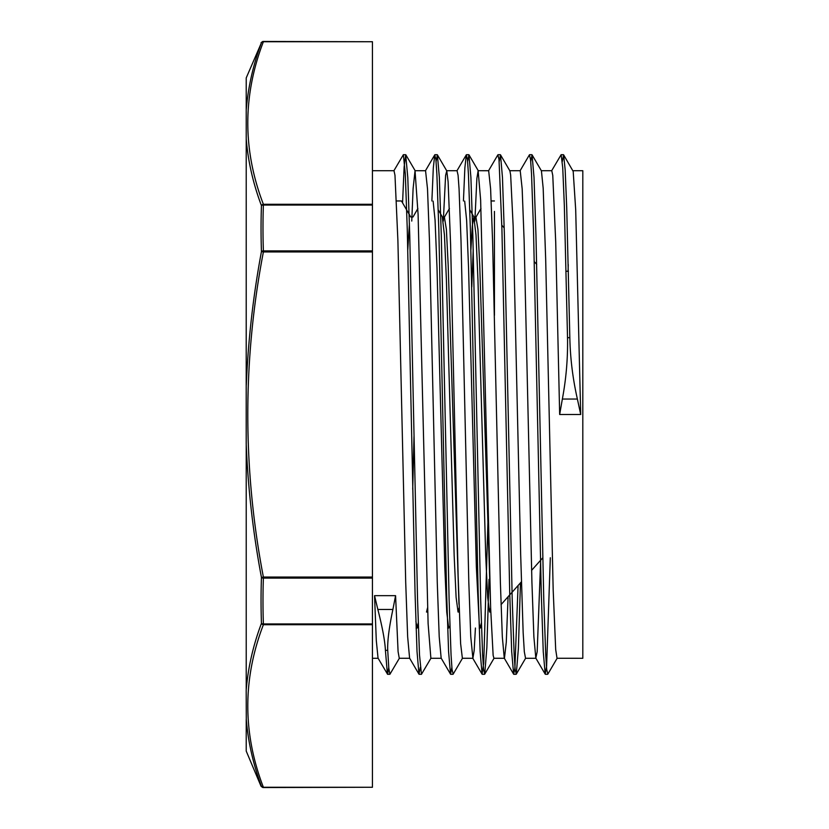 <?xml version="1.0" encoding="UTF-8"?>
<svg xmlns="http://www.w3.org/2000/svg" width="829" height="829" viewBox="0 0 829 829"><rect width="100%" height="100%" fill="white"/><g stroke="black" fill="none" stroke-linecap="round" stroke-linejoin="round"><path stroke-width="1.24" d="M372.439 624.714L372.439 623.936L263.384 623.936L263.384 624.714L372.439 624.714L372.439 787.27L263.384 787.27A2.104 1.793 159.8 0 1 261.446 786.265A2.104 2.104 90 0 0 263.384 787.55L372.439 787.27M261.446 786.265C253.197 764.224 248.151 742.007 246.286 719.593L246.192 690.163C248.047 667.728 253.125 645.459 261.446 623.356A2.104 1.047 -2 0 0 263.384 623.936A881.693 763.571 0 0 1 263.384 578.114A2.104 1.047 -178 0 1 261.446 577.419A885.559 766.908 179.4 0 0 261.446 623.346A2.104 1.793 20.2 0 0 263.384 624.714C242.607 678.889 242.607 733.074 263.384 787.27L261.446 786.265C253.197 764.224 248.151 742.007 246.296 719.593M372.439 578.114L372.439 577.057L263.384 577.057L263.384 578.114L372.439 578.114L372.439 623.936M372.439 577.057L372.439 251.943L263.384 251.943L263.384 250.886A2.104 1.047 178 0 0 261.446 251.581L263.384 251.943C242.607 360.325 242.607 468.696 263.384 577.057L261.446 577.419C253.125 533.275 248.037 488.789 246.203 443.94L246.223 139.199M246.223 200.96L246.223 689.863M246.223 109.055L246.223 77.916L261.446 42.735A2.104 1.793 20.2 0 1 263.384 41.73L372.439 41.73L372.439 204.286L263.384 204.286A2.104 1.793 159.8 0 0 261.446 205.654A885.559 766.908 0.6 0 0 261.446 251.581C253.197 295.725 248.151 340.211 246.296 385.06M246.223 719.593L246.223 751.084L246.223 719.593M372.439 41.73L262.98 41.45L261.042 42.735M246.286 109.407C248.151 86.993 253.197 64.776 261.446 42.735A2.104 2.104 -90 0 1 263.384 41.45L263.384 41.73C242.607 95.926 242.607 150.111 263.384 204.286L263.384 205.064L372.439 205.064L372.439 204.286M246.223 109.407L246.223 138.847C248.037 161.282 253.125 183.551 261.446 205.654A2.104 1.047 2 0 1 263.384 205.064A881.693 763.571 180 0 0 263.384 250.886L372.439 250.886L372.439 251.943M372.439 205.064L372.439 250.886M407.795 249.602L409.422 223.592M413.039 216.97L410.728 216.97L401.568 201.146M426.5 612.04L427.526 607.926M442.282 216.96L444.437 234.928L446.385 279.342L454.168 555.668L456.116 597.398L458.054 612.02L459.09 607.937M470.913 249.591L472.375 225.312L473.836 216.96L476.001 235.011L477.939 279.466L485.721 555.689L487.67 597.388L489.618 612.03L490.644 607.916M415.878 621.263L417.142 628.05L418.241 622.942M433.121 201.126L435.07 220.12L437.007 268.016L444.8 566.984L446.748 612.185L448.696 628.019L449.898 626.144M464.675 201.115L466.623 220.224L468.572 268.15L476.354 567.015L479.276 624.05L480.25 628.04L481.348 622.942M417.878 208.514L413.039 216.96M449.432 208.535L444.385 217.157L446.396 229.478L448.188 265.373L458.965 604.3M471.784 286.979L473.224 249.602M480.986 208.535L475.929 217.167L477.95 229.467L479.742 265.363L490.519 604.289M388.739 667.459L387.589 674.278L378.045 658.122L376.293 640.496L374.542 595.668L377.848 609.46C382.438 627.46 384.967 641.076 385.412 650.34L387.723 650.34C387.35 641.138 389.081 627.512 392.894 609.46L395.578 595.668L398.086 651.615L399.267 658.267L409.681 658.288M569.834 337.672L566.725 208.006L565.171 169.852L563.616 154.826L573.191 171.396L575.699 209.83L580.704 414.5L577.388 399.05C572.798 378.832 570.279 358.377 569.834 337.672L567.523 337.672L564.331 205.374L562.736 167.717L561.14 154.691L551.606 170.847M550.311 557.762L546.601 666.454L545.192 674.132L543.244 651.532L541.296 593.595L533.482 229.281L531.534 174.049L530.56 159.603L529.41 154.847M518.084 585.523L514.871 668.412L513.648 674.174L511.69 651.646L509.742 593.709L501.928 229.312L499.006 159.572L497.866 154.857L488.488 170.878M488.157 514.384L483.732 663.169L482.084 674.143L480.126 651.439L478.178 593.45L470.375 229.25L468.426 174.059L467.452 159.603L466.312 154.816L464.872 167.841L463.432 200.96M451.857 667.438L450.53 674.143L448.582 651.625L446.634 593.709L438.821 229.301L436.873 174.069L435.899 159.593L434.748 154.857L433.308 167.883L431.878 200.96M420.303 667.418L418.977 674.174L417.018 651.532L415.07 593.554L407.267 229.281L405.319 174.08L403.36 154.702L393.827 170.857M387.423 674.132L385.412 650.392M563.616 154.826L562.29 161.582M547.845 674.132L546.694 669.417L545.72 654.92L543.772 599.688L535.959 235.27L534.011 177.344L532.063 154.847L530.736 161.572M520.467 582.849L518.374 648.506L516.28 674.184L515.141 669.397L514.167 654.951L512.218 599.74L504.415 235.519L502.467 177.551L500.509 154.857L499.182 161.551M488.996 579.409L486.861 647.553L484.727 674.143L483.587 669.428L482.613 654.91L480.665 599.699L472.851 235.332L470.903 177.385L468.955 154.816L467.629 161.582M453.183 674.153L452.033 669.397L451.059 654.941L449.111 599.709L441.297 235.353L439.349 177.427L437.401 154.857L436.075 161.551M430.987 658.153L421.453 674.319L419.505 654.931L417.557 599.75L409.754 235.55L407.795 177.561L405.682 154.702L404.127 167.023L402.573 202.867M399.443 658.122L389.899 674.278L388.811 668.257L387.723 650.319M567.523 337.672C567.896 358.294 566.166 378.749 562.352 399.05L559.668 414.5L555.72 242.12L552.767 175.396L551.772 170.701L541.254 170.712M540.674 560.186L537.171 651.749L535.824 658.122L533.876 636.734L531.917 582.269L524.125 240.597L522.166 188.836L520.218 170.712L509.7 170.712M508.094 596.735L506.27 642.371L504.446 658.309M513.648 674.184L504.27 658.164L502.322 636.848L500.374 582.383L492.571 240.628L490.613 188.877L488.664 170.722L478.146 170.712M475.421 628.04L474.157 650.61L472.893 658.278L470.758 636.641L468.81 582.134L461.007 240.576L459.059 188.846L458.085 175.302L457.048 170.712M450.541 674.153L441.163 658.133L439.215 636.817L437.256 582.372L429.463 240.617L427.505 188.857L425.557 170.722L415.039 170.712L418.096 214.452L428.106 623.543L430.873 658.288M418.977 674.184L409.599 658.164L407.65 636.734L405.702 582.238L397.899 240.597L394.977 175.282L394.003 170.712L372.439 170.712M580.704 414.5L559.668 414.5M411.754 221.074L413.091 188.784L415.039 170.712M443.308 221.084L445.608 175.323L446.769 170.878L448.116 181.779L450.613 244.804L458.126 576.093L460.623 643.687L462.375 658.278L472.799 658.288M474.862 221.084L476.882 178.422L478.136 170.691L480.633 199.986L490.644 608.03L493.141 655.366L493.929 658.278L504.446 658.288M500.509 154.847L509.887 170.878L510.654 175.054L513.161 226.11L520.664 554.435L523.161 632.828L524.322 651.812L525.545 658.288M532.052 154.836L541.43 170.857L543.182 188.266L545.679 259.197L553.181 590.041L555.689 649.553L557.036 658.267L582.808 658.288L582.808 170.712L572.808 170.712M568.083 271.238L568.248 264.565M374.542 595.668L395.578 595.668M413.992 436.562L412.718 489.224M494.447 211.416L494.447 315.341M566.093 271.238L568.404 271.238M536.695 264.347L534.311 261.684M504.208 227.913L501.814 225.229M396.531 200.96L401.371 200.96M491.193 200.96L494.447 200.96M446.593 170.712L457.111 170.712M392.894 609.46L377.848 609.46M562.352 399.05L577.388 399.05M246.223 751.084L261.042 786.265M418.344 626.164L417.35 627.874M442.499 217.146L438.251 209.903M474.053 217.136L469.805 209.882M481.452 626.144L480.447 627.864M426.5 612.03L427.671 612.03M458.054 612.03L459.225 612.03M489.618 612.03L490.778 612.03M442.282 216.97L444.593 216.97M473.836 216.97L476.147 216.97M563.451 154.702L561.181 154.702M531.897 154.702L529.586 154.702M500.343 154.702L498.032 154.702M468.789 154.702L466.478 154.702M437.235 154.702L434.914 154.702M405.682 154.702L403.36 154.702M547.679 674.298L545.358 674.298M516.115 674.298L513.804 674.298M484.561 674.298L482.25 674.298M453.007 674.298L450.696 674.298M421.391 674.298L419.142 674.298M389.899 674.298L387.589 674.298M535.824 658.122L545.202 674.143M520.042 170.857L529.42 154.836M472.706 658.133L482.084 674.153M456.934 170.836L466.312 154.805M425.381 170.878L434.759 154.847M547.834 674.143L557.212 658.122M516.28 674.184L525.659 658.164M484.727 674.153L494.105 658.133M468.945 154.805L478.323 170.836M453.173 674.153L462.551 658.133M437.391 154.847L446.769 170.878M405.847 154.826L415.225 170.857M542.84 557.762L531.596 570.373M521.389 581.813L501.048 604.631M416.096 628.04L417.142 628.04M447.65 628.04L448.696 628.04M479.203 628.04L480.25 628.04M525.482 658.288L536 658.288M430.821 658.288L441.256 658.288M372.439 658.288L378.148 658.288"/></g></svg>
